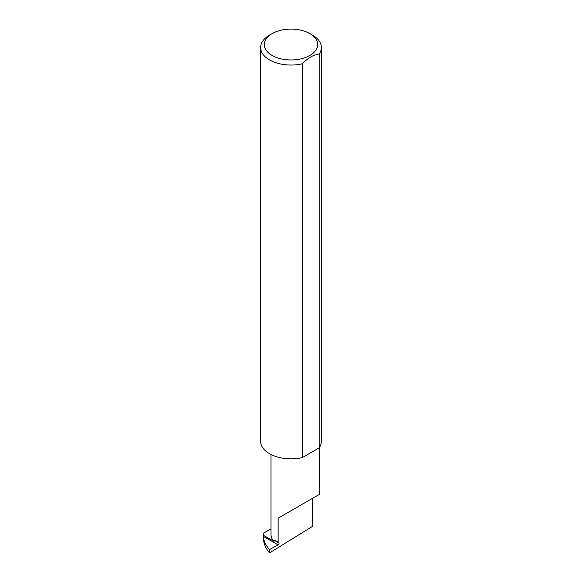 <?xml version="1.0" encoding="UTF-8"?>
<svg xmlns="http://www.w3.org/2000/svg" width="582" height="582" viewBox="0 0 582 582"><rect width="100%" height="100%" fill="white"/><g stroke="black" fill="none" stroke-linecap="round" stroke-linejoin="round"><path stroke-width="0.87" d="M269.539 549.524L269.539 552.9L312.476 526.383L312.476 498.352L278.131 518.184L278.131 541.878L278.902 542.977A1.215 0.698 -60 0 1 278.894 543.988A1.215 0.698 -60 0 1 278.131 544.912L269.539 549.524C266.127 545.858 264.141 541.988 263.573 537.921L263.573 536.509L278.131 544.912M263.573 536.509L263.573 535.375L274.02 541.406A24.284 14.019 180 0 1 271.016 534.654L271.016 454.52M274.02 541.406L273.809 540.038L278.131 541.878M312.476 35.109L309.9 33.618A26.728 15.43 180 0 1 309.9 55.443A26.728 15.43 180 0 1 272.1 55.443A26.728 15.43 180 0 1 272.1 33.618A26.728 15.43 180 0 1 309.9 33.618L312.476 35.109A30.373 17.533 0 0 1 321.373 47.506L321.373 441.316A30.373 17.533 0 0 1 319.176 447.864L302.342 457.583A30.373 17.533 0 0 1 269.524 453.713A30.373 17.533 0 0 1 260.627 441.316L260.627 47.506A30.373 17.533 0 0 0 269.524 59.91A30.373 17.533 0 0 0 302.342 63.773L302.342 457.583M272.1 33.618L269.524 35.109A30.373 17.533 0 0 0 260.627 47.506M269.539 552.9C266.127 548.906 264.141 544.665 263.573 540.161L263.573 537.921M263.573 535.375L263.573 533.141L271.016 528.849M302.342 63.773C307.943 57.931 313.56 54.686 319.176 54.053A30.373 17.533 0 0 0 321.373 47.506M319.176 54.053L319.176 447.864M278.131 518.184L312.476 498.352C324.952 491.15 318.187 495.056 312.476 498.352L319.591 494.249L319.591 447.231M273.809 540.038L278.902 542.977"/></g></svg>
